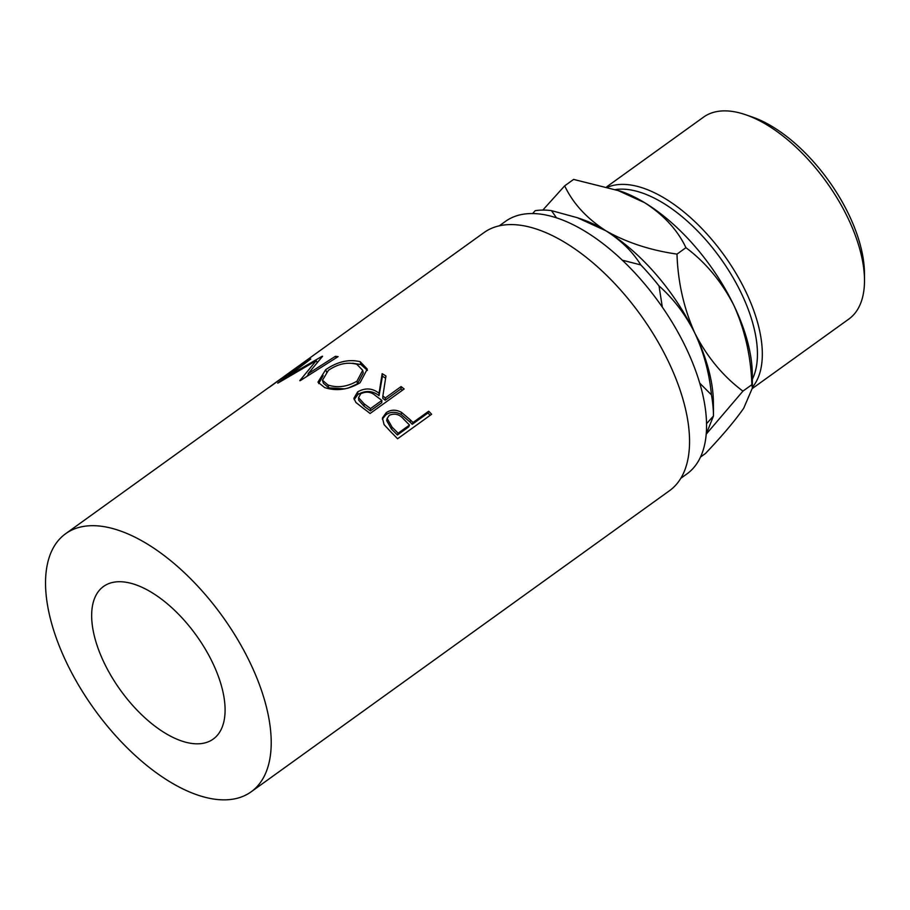 <?xml version="1.0" encoding="UTF-8"?>
<svg xmlns="http://www.w3.org/2000/svg" width="910" height="910" viewBox="0 0 910 910"><rect width="100%" height="100%" fill="white"/><g stroke="black" fill="none" stroke-linecap="round" stroke-linejoin="round"><path stroke-width="1.36" d="M745.483 114.683L752.047 116.935A117.47 58.467 54.3 0 1 848.746 214.407A117.47 58.467 54.3 0 1 864.455 273.102L864.5 280.041A124.386 61.903 -125.7 0 0 847.858 217.899A124.386 61.903 -125.7 0 0 745.483 114.683A124.386 61.903 -125.7 0 0 703.498 117.162L606.822 186.743M752.331 379.334A120.928 60.185 -125.7 0 0 741.286 293.179A120.928 60.185 -125.7 0 0 615.717 189.53M607.937 187.073A124.386 61.903 54.3 0 1 745.711 291.416A124.386 61.903 54.3 0 1 752.388 387.273M104.206 662.935A93.98 46.774 -125.7 0 0 213.27 739.045A93.98 46.774 -125.7 0 0 212.542 662.605A93.98 46.774 -125.7 0 0 103.478 586.495A93.98 46.774 -125.7 0 0 104.206 662.935M680.862 478.273L687.005 473.848A155.474 77.384 -125.7 0 0 685.799 347.381A155.474 77.384 -125.7 0 0 505.346 221.471L499.203 225.896M410.649 420.158A158.931 79.102 -125.7 0 1 412.992 422.536L428.712 411.229A158.931 79.102 -125.7 0 1 431.636 414.255L397.579 438.768A158.931 79.102 -125.7 0 0 391.163 432.216L384.077 424.629L382.45 417.963L386.227 412.685C390.925 409.466 396.055 409.386 401.617 412.446L410.649 420.158L409.955 421.99L401.105 414.448C395.634 411.479 390.561 411.593 385.863 414.823L382.325 419.123M382.166 373.657A158.931 79.102 -125.7 0 1 385.965 376.001L382.86 396.009A158.931 79.102 -125.7 0 1 385.362 397.897L401.071 386.579A158.931 79.102 -125.7 0 1 404.154 388.979L370.097 413.493A158.931 79.102 -125.7 0 0 363.238 408.249L355.912 402.482L353.888 398.307L357.653 391.869C365.251 387.603 372.383 388.058 379.049 393.234L382.166 373.657L382.427 376.251L379.038 395.645C372.52 390.572 365.479 390.185 357.914 394.462L354.149 399.626M324.665 387.58L317.943 382.154L325.689 369.688C337.394 361.623 348.894 358.961 360.201 361.714L367.276 369.085L360.053 382.78C348.12 389.798 336.325 391.391 324.665 387.58M322.606 356.242A158.931 79.102 -125.7 0 0 322.072 356.299L288.493 375.853L310.754 358.995A158.931 79.102 -125.7 0 0 308.695 359.837L277.686 383.144A158.931 79.102 -125.7 0 1 277.994 383.042L316.248 360.667L299.777 380.664A158.931 79.102 -125.7 0 1 300.141 380.698L338.088 356.629A158.931 79.102 -125.7 0 0 335.415 356.31L308.08 373.748L322.606 356.242M251.217 791.768L669.567 490.661A158.931 79.102 -125.7 0 0 668.327 361.384A158.931 79.102 -125.7 0 0 483.87 232.676L301.46 363.966A158.931 79.102 -125.7 0 1 304.27 362.123L270.224 386.625A158.931 79.102 -125.7 0 0 267.404 388.479L65.531 533.783A158.931 79.102 -125.7 0 0 66.76 663.049A158.931 79.102 -125.7 0 0 251.217 791.768A158.931 79.102 -125.7 0 0 249.988 662.491A158.931 79.102 -125.7 0 0 65.531 533.783M270.896 385.965L281.372 378.423A158.931 79.102 -125.7 0 1 282.362 377.73L271.885 385.271A158.931 79.102 -125.7 0 0 270.896 385.965A158.931 79.102 -125.7 0 0 269.189 387.273M284.864 375.91L297.968 366.48A158.931 79.102 -125.7 0 1 298.958 365.786L285.854 375.216A158.931 79.102 -125.7 0 0 284.864 375.91A158.931 79.102 -125.7 0 0 282.43 377.821L282.362 377.73M301.46 363.966A158.931 79.102 -125.7 0 0 299.015 365.877M556.579 217.956L551.449 210.619A151.458 75.382 54.3 0 0 535.216 210.676L532.555 213.623M551.449 210.619L577.338 217.718L605.844 230.765C621.029 240.32 632.678 251.706 640.788 264.924L622.167 260.158M662.332 307.205L659.022 285.922C673.662 298.912 685.651 314.746 694.978 333.413C703.839 352.591 709.334 373.089 711.472 394.906L699.767 383.167M640.788 264.924A151.458 75.382 54.3 0 1 659.022 285.922M706.581 423.65L713.474 415.995L706.262 434.013M711.472 394.906A151.458 75.382 54.3 0 1 713.474 415.961L713.383 402.186A137.637 68.5 54.3 0 0 694.978 333.413C683.91 308.74 677.916 282.305 676.994 254.118C650.138 250.227 626.421 242.447 605.844 230.765A137.637 68.5 54.3 0 1 694.978 333.413C707.207 357.152 723.188 376.399 742.935 391.129L706.251 434.138M577.338 217.718L581.683 219.208A137.637 68.5 54.3 0 1 605.844 230.765C586.7 218.366 572.97 203.396 564.678 185.845L542.815 210.085M564.678 185.845L573.618 179.418L620.597 191.191A137.637 68.5 54.3 0 1 644.758 202.759A137.637 68.5 54.3 0 1 733.892 305.407A137.637 68.5 54.3 0 1 752.308 374.181L752.388 387.728M616.252 189.701L644.758 202.759C663.913 215.158 677.631 230.139 685.924 247.679C705.671 262.421 721.653 281.656 733.892 305.407C744.949 330.08 750.943 356.504 751.876 384.702L752.388 387.99L743.675 408.294C734.962 420.773 722.233 435.833 705.5 453.453L700.563 457.013M685.924 247.679L676.994 254.118M751.876 384.702L742.935 391.129M752.388 388.479L848.825 319.069A124.386 61.903 -125.7 0 0 864.5 280.041M308.74 375.216L308.08 373.748M317.192 362.464L316.248 360.667M306.761 376.49L308.41 374.476M336.097 357.892L335.415 356.31M325.689 369.688L326.804 372.634M352.693 363.249L360.963 364.557L367.435 370.415M360.201 361.714L360.963 364.557M318.682 383.599L323.164 375.58M347.757 388.274L357.437 383.838L363.238 372.929L362.692 370.302L356.822 364.273C347.575 361.782 338.111 363.784 328.442 370.29L322.459 380.243L328.01 385.01C337.519 388.149 347.176 386.864 356.993 381.153L362.692 370.313M322.459 380.243L323.425 383.235L328.772 387.853L344.97 388.877M357.437 383.838L356.993 381.153M328.772 387.853L328.01 385.01M357.653 391.869L357.914 394.462M379.049 393.234L379.038 395.645M385.601 378.207A155.474 77.384 -125.7 0 0 382.427 376.251M382.86 396.009L382.769 398.352A155.474 77.384 -125.7 0 1 385.214 400.207L400.923 388.9L401.071 386.579M385.362 397.897L385.214 400.207M402.538 390.14A155.474 77.384 -125.7 0 0 400.923 388.9M370.37 410.888L381.722 402.721L381.87 400.411L375.625 395.725C371.2 391.789 366.229 391.141 360.724 393.78L358.563 397.67L364.08 403.824L364.068 406.247A155.474 77.384 -125.7 0 1 370.37 410.888L370.518 408.579L381.87 400.411M358.563 397.67L358.722 400.252L364.068 406.247M370.518 408.579A158.931 79.102 -125.7 0 0 364.08 403.824M386.227 412.685L385.863 414.823M401.617 412.446L401.105 414.448M412.992 422.536L412.241 424.31A155.474 77.384 -125.7 0 0 409.955 421.99M412.241 424.31L427.962 413.003L428.712 411.229M430.18 415.301A155.474 77.384 -125.7 0 0 427.962 413.003M397.408 434.991L408.749 426.824L409.5 425.05L403.801 419.26C399.547 414.243 394.712 412.924 389.287 415.324L387.137 418.475L392.119 427.234L391.505 429.133A155.474 77.384 -125.7 0 1 397.408 434.991L398.148 433.217L409.5 425.05M387.137 418.475L386.67 420.591L391.505 429.133M398.148 433.217A158.931 79.102 -125.7 0 0 392.119 427.234"/></g></svg>
